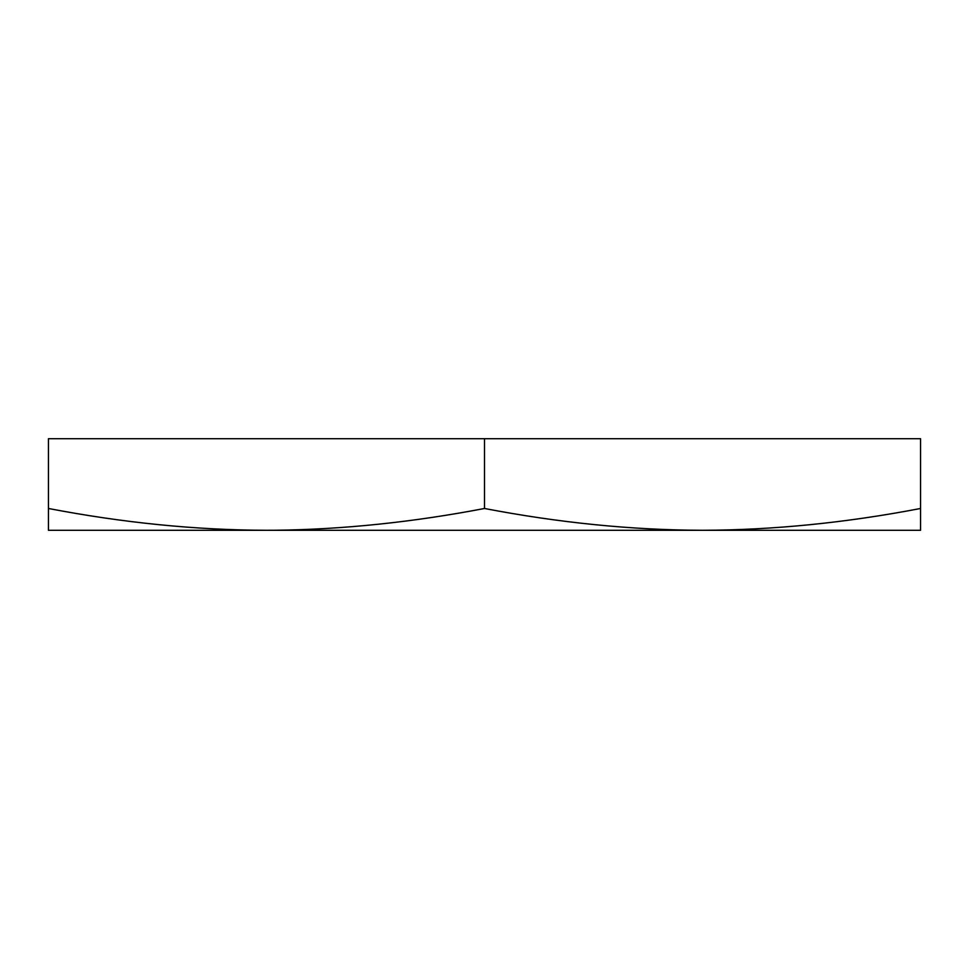 <?xml version="1.0" encoding="UTF-8"?>
<svg xmlns="http://www.w3.org/2000/svg" width="969" height="969" viewBox="0 0 969 969"><rect width="100%" height="100%" fill="white"/><g stroke="black" fill="none" stroke-linecap="round" stroke-linejoin="round"><path stroke-width="1.45" d="M484.5 508.483C559.174 522.812 631.849 530.079 702.525 530.285L48.45 530.285L48.45 508.483C123.136 522.812 195.811 530.079 266.475 530.285L275.39 530.249C343.183 529.449 412.891 522.194 484.5 508.483L484.5 438.715L920.55 438.715L920.55 530.285L702.525 530.285C773.189 530.079 845.864 522.812 920.55 508.483M48.45 508.483L48.45 438.715L484.5 438.715"/></g></svg>
